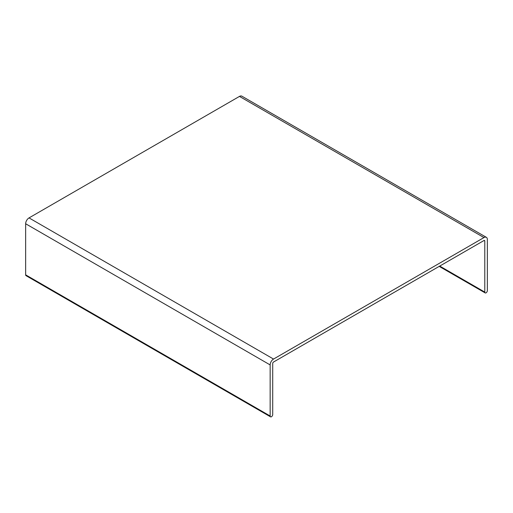 <?xml version="1.0" encoding="UTF-8"?>
<svg xmlns="http://www.w3.org/2000/svg" width="513" height="513" viewBox="0 0 513 513"><rect width="100%" height="100%" fill="white"/><g stroke="black" fill="none" stroke-linecap="round" stroke-linejoin="round"><path stroke-width="0.77" d="M484.785 241.007L484.785 292.083A1.815 1.045 120 0 0 485.157 292.91A1.815 1.045 120 0 0 486.555 292.429A1.815 1.045 120 0 0 487.35 290.602L487.35 239.52A4.784 2.764 120 0 0 486.362 237.333A4.784 2.764 120 0 0 483.971 237.57L273.532 359.062A4.784 2.764 120 0 0 270.152 364.923L270.152 415.998A1.815 1.045 120 0 0 270.524 416.832A1.815 1.045 120 0 0 271.928 416.344A1.815 1.045 120 0 0 272.717 414.517L272.717 363.441A1.154 0.667 120 0 1 273.532 362.024L483.971 240.533L484.785 241.007A1.154 0.667 120 0 0 484.541 240.475A1.154 0.667 120 0 0 483.971 240.533M270.524 416.832L26.028 275.667A1.815 1.045 -60 0 1 25.65 274.84L25.65 223.758L270.152 364.923M25.65 223.758A4.784 2.764 120 0 1 29.029 217.903L239.468 96.406A4.784 2.764 -60 0 1 241.86 96.168L486.362 237.333M439.731 266.074L484.785 292.083M25.65 274.84L270.152 415.998M239.468 96.406L483.971 237.57M29.029 217.903L273.532 359.062M439.199 266.382L485.157 292.91"/></g></svg>
